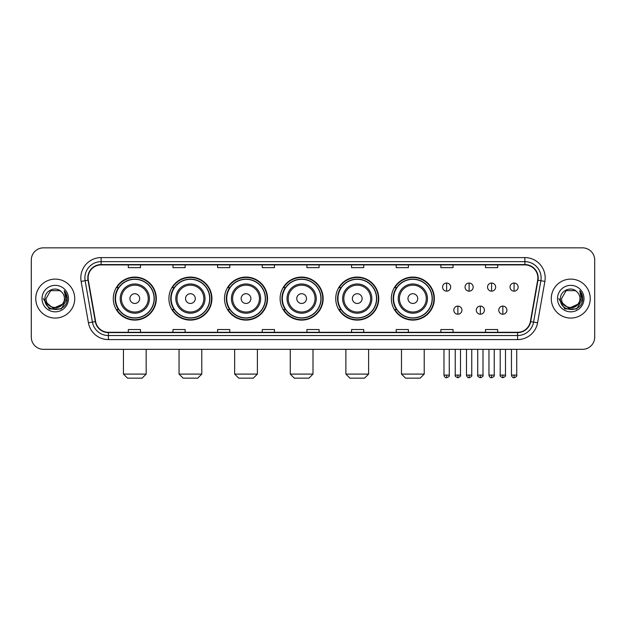 <?xml version="1.0" encoding="UTF-8"?>
<svg xmlns="http://www.w3.org/2000/svg" width="626" height="626" viewBox="0 0 626 626"><rect width="100%" height="100%" fill="white"/><g stroke="black" fill="none" stroke-linecap="round" stroke-linejoin="round"><path stroke-width="0.94" d="M391.344 298.594A21.511 21.511 0 0 0 412.855 320.105A21.511 21.511 0 0 0 434.366 298.594A21.511 21.511 0 0 0 412.855 277.075A21.511 21.511 0 0 0 391.344 298.594M335.732 298.594A21.511 21.511 0 0 0 357.243 320.105A21.511 21.511 0 0 0 378.753 298.594A21.511 21.511 0 0 0 357.243 277.075A21.511 21.511 0 0 0 335.732 298.594M280.119 298.594A21.511 21.511 0 0 0 301.638 320.105A21.511 21.511 0 0 0 323.149 298.594A21.511 21.511 0 0 0 301.638 277.075A21.511 21.511 0 0 0 280.119 298.594M224.515 298.594A21.511 21.511 0 0 0 246.026 320.105A21.511 21.511 0 0 0 267.537 298.594A21.511 21.511 0 0 0 246.026 277.075A21.511 21.511 0 0 0 224.515 298.594M168.903 298.594A21.511 21.511 0 0 0 190.414 320.105A21.511 21.511 0 0 0 211.932 298.594A21.511 21.511 0 0 0 190.414 277.075A21.511 21.511 0 0 0 168.903 298.594M113.29 298.594A21.511 21.511 0 0 0 134.809 320.105A21.511 21.511 0 0 0 156.32 298.594A21.511 21.511 0 0 0 134.809 277.075A21.511 21.511 0 0 0 113.29 298.594M118.455 309.549A19.688 19.688 0 0 1 118.455 287.631M174.059 309.549A19.688 19.688 0 0 1 174.059 287.631M229.672 309.549A19.688 19.688 0 0 1 229.672 287.631M285.284 309.549A19.688 19.688 0 0 1 285.284 287.631M340.888 309.549A19.688 19.688 0 0 1 340.888 287.631M396.501 309.549A19.688 19.688 0 0 1 396.501 287.631M31.3 260.033L31.3 337.148A12.176 12.176 0 0 0 43.476 349.331L582.524 349.331A12.176 12.176 0 0 0 594.7 337.148L594.7 260.033A12.176 12.176 0 0 0 582.524 247.849L43.476 247.849A12.176 12.176 0 0 0 31.3 260.033L31.3 337.148M35.768 298.594A19.484 19.484 0 0 0 55.252 318.071A19.484 19.484 0 0 0 74.729 298.594A19.484 19.484 0 0 0 55.252 279.11A19.484 19.484 0 0 0 35.768 298.594A19.484 19.484 0 0 0 55.252 318.071A19.484 19.484 0 0 0 74.729 298.594A19.484 19.484 0 0 0 55.252 279.11A19.484 19.484 0 0 0 35.768 298.594M551.271 298.594A19.484 19.484 0 0 0 570.748 318.071A19.484 19.484 0 0 0 590.232 298.594A19.484 19.484 0 0 0 570.748 279.11A19.484 19.484 0 0 0 551.271 298.594A19.484 19.484 0 0 0 570.748 318.071A19.484 19.484 0 0 0 590.232 298.594A19.484 19.484 0 0 0 570.748 279.11A19.484 19.484 0 0 0 551.271 298.594M88.125 277.889A12.99 12.99 0 0 1 101.115 264.9L524.885 264.9A12.99 12.99 0 0 1 537.679 280.143L530.378 321.545A12.99 12.99 0 0 1 517.585 332.281L108.415 332.281A12.99 12.99 0 0 1 95.621 321.545L88.321 280.143A12.99 12.99 0 0 1 88.125 277.889M87.804 277.889A13.31 13.31 0 0 0 88.008 280.198L95.308 321.6A13.31 13.31 0 0 0 108.415 332.602L517.585 332.602A13.31 13.31 0 0 0 530.692 321.6L537.992 280.198A13.31 13.31 0 0 0 524.885 264.579L101.115 264.579A13.31 13.31 0 0 0 87.804 277.889M81.13 281.41A20.298 20.298 0 0 1 101.115 257.591L524.885 257.591A20.298 20.298 0 0 1 544.87 281.41L537.57 322.813A20.298 20.298 0 0 1 517.585 339.589L108.415 339.589A20.298 20.298 0 0 1 88.43 322.813L81.13 281.41L85.128 280.706A16.237 16.237 0 0 1 101.115 261.652L524.885 261.652A16.237 16.237 0 0 1 540.872 280.706L533.571 322.108A16.237 16.237 0 0 1 517.585 335.528L108.415 335.528A16.237 16.237 0 0 1 92.429 322.108L85.128 280.706A16.237 16.237 0 0 1 84.878 277.889M582.524 247.849L43.476 247.849M43.476 349.331L582.524 349.331M594.7 337.148L594.7 260.033M530.692 321.6L533.571 322.108L540.872 280.706L544.87 281.41M306.912 264.9L306.912 267.646L319.088 267.646L319.088 264.9M262.263 264.9L262.263 267.646L274.438 267.646L274.438 264.9M217.613 264.9L217.613 267.646L229.789 267.646L229.789 264.9M172.964 264.9L172.964 267.646L185.139 267.646L185.139 264.9M128.314 264.9L128.314 267.646L140.49 267.646L140.49 264.9M351.562 264.9L351.562 267.646L363.737 267.646L363.737 264.9M396.211 264.9L396.211 267.646L408.387 267.646L408.387 264.9M440.86 264.9L440.86 267.646L453.036 267.646L453.036 264.9M485.51 264.9L485.51 267.646L497.686 267.646L497.686 264.9M319.088 332.281L319.088 329.534L306.912 329.534L306.912 332.281M274.438 332.281L274.438 329.534L262.263 329.534L262.263 332.281M229.789 332.281L229.789 329.534L217.613 329.534L217.613 332.281M185.139 332.281L185.139 329.534L172.964 329.534L172.964 332.281M140.49 332.281L140.49 329.534L128.314 329.534L128.314 332.281M363.737 332.281L363.737 329.534L351.562 329.534L351.562 332.281M408.387 332.281L408.387 329.534L396.211 329.534L396.211 332.281M453.036 332.281L453.036 329.534L440.86 329.534L440.86 332.281M497.686 332.281L497.686 329.534L485.51 329.534L485.51 332.281M62.279 304.486C57.412 311.067 45.596 306.857 46.074 298.594C45.51 310.426 64.987 310.426 64.423 298.594C64.987 310.426 45.51 310.426 46.074 298.594L50.659 290.644L59.838 290.644L61.262 291.661C55.628 285.761 44.79 290.62 44.892 298.594C43.859 312.75 66.818 313.125 67.193 299.275L67.209 298.594C67.178 295.582 66.176 292.937 64.212 290.66L65.793 298.594L62.279 304.486A9.171 9.171 0 0 0 64.423 298.594C64.987 310.426 45.51 310.426 46.074 298.594L50.659 290.644M64.423 298.594A9.171 9.171 0 0 0 61.262 291.661M62.866 303.993L53.296 308.336L45.174 301.568M42.012 298.594A13.232 13.232 0 0 0 55.252 311.826A13.232 13.232 0 0 0 68.484 298.594A13.232 13.232 0 0 0 55.252 285.354A13.232 13.232 0 0 0 42.012 298.594M64.212 290.66L67.209 298.938L66.653 294.963L67.209 298.938L66.653 294.963L67.209 298.938L64.298 290.761L67.209 298.938L64.298 290.761L67.209 298.594L61.231 308.954L49.266 308.954L43.288 298.594M64.298 290.761L67.209 298.946M142.11 378.151L127.501 378.151L123.439 374.09L146.171 374.09L142.11 378.151M139.676 298.594A4.867 4.867 0 0 0 134.809 293.719A4.867 4.867 0 0 0 129.934 298.594A4.867 4.867 0 0 0 134.809 303.461A4.867 4.867 0 0 0 139.676 298.594M149.418 298.594A14.609 14.609 0 0 0 134.809 283.977A14.609 14.609 0 0 0 120.192 298.594A14.609 14.609 0 0 0 134.809 313.203A14.609 14.609 0 0 0 149.418 298.594A14.609 14.609 0 0 1 134.809 313.203A14.609 14.609 0 0 1 120.192 298.594M154.09 298.594A19.281 19.281 0 0 0 134.809 279.313A19.281 19.281 0 0 0 115.528 298.594A19.281 19.281 0 0 0 134.809 317.867A19.281 19.281 0 0 0 154.09 298.594M155.913 298.594A21.104 21.104 0 0 1 116.765 309.549L118.721 309.549A19.461 19.461 0 0 0 147.681 313.18A19.461 19.461 0 0 0 147.681 284.001A19.461 19.461 0 0 0 118.721 287.631L116.765 287.631A21.104 21.104 0 0 1 155.913 298.594M197.722 378.151L183.113 378.151L179.052 374.09L201.783 374.09L197.722 378.151M195.289 298.594A4.867 4.867 0 0 0 190.414 293.719A4.867 4.867 0 0 0 185.546 298.594A4.867 4.867 0 0 0 190.414 303.461A4.867 4.867 0 0 0 195.289 298.594M205.031 298.594A14.609 14.609 0 0 0 190.414 283.977A14.609 14.609 0 0 0 175.804 298.594A14.609 14.609 0 0 0 190.414 313.203A14.609 14.609 0 0 0 205.031 298.594A14.609 14.609 0 0 1 190.414 313.203A14.609 14.609 0 0 1 175.804 298.594M209.694 298.594A19.281 19.281 0 0 0 190.414 279.313A19.281 19.281 0 0 0 171.133 298.594A19.281 19.281 0 0 0 190.414 317.867A19.281 19.281 0 0 0 209.694 298.594M211.525 298.594A21.104 21.104 0 0 1 172.377 309.549L174.333 309.549A19.461 19.461 0 0 0 203.293 313.18A19.461 19.461 0 0 0 203.293 284.001A19.461 19.461 0 0 0 174.333 287.631L172.377 287.631A21.104 21.104 0 0 1 211.525 298.594M253.334 378.151L238.717 378.151L234.656 374.09L257.388 374.09L253.334 378.151M250.893 298.594A4.867 4.867 0 0 0 246.026 293.719A4.867 4.867 0 0 0 241.151 298.594A4.867 4.867 0 0 0 246.026 303.461A4.867 4.867 0 0 0 250.893 298.594M260.635 298.594A14.609 14.609 0 0 0 246.026 283.977A14.609 14.609 0 0 0 231.409 298.594A14.609 14.609 0 0 0 246.026 313.203A14.609 14.609 0 0 0 260.635 298.594A14.609 14.609 0 0 1 246.026 313.203A14.609 14.609 0 0 1 231.409 298.594M265.307 298.594A19.281 19.281 0 0 0 246.026 279.313A19.281 19.281 0 0 0 226.745 298.594A19.281 19.281 0 0 0 246.026 317.867A19.281 19.281 0 0 0 265.307 298.594M267.13 298.594A21.104 21.104 0 0 1 227.989 309.549L229.945 309.549A19.461 19.461 0 0 0 258.898 313.18A19.461 19.461 0 0 0 258.898 284.001A19.461 19.461 0 0 0 229.945 287.631L227.989 287.631A21.104 21.104 0 0 1 267.13 298.594M308.939 378.151L294.33 378.151L290.268 374.09L313 374.09L308.939 378.151M306.505 298.594A4.867 4.867 0 0 0 301.638 293.719A4.867 4.867 0 0 0 296.763 298.594A4.867 4.867 0 0 0 301.638 303.461A4.867 4.867 0 0 0 306.505 298.594M316.247 298.594A14.609 14.609 0 0 0 301.638 283.977A14.609 14.609 0 0 0 287.021 298.594A14.609 14.609 0 0 0 301.638 313.203A14.609 14.609 0 0 0 316.247 298.594A14.609 14.609 0 0 1 301.638 313.203A14.609 14.609 0 0 1 287.021 298.594M320.919 298.594A19.281 19.281 0 0 0 301.638 279.313A19.281 19.281 0 0 0 282.357 298.594A19.281 19.281 0 0 0 301.638 317.867A19.281 19.281 0 0 0 320.919 298.594M322.742 298.594A21.104 21.104 0 0 1 283.594 309.549L285.55 309.549A19.461 19.461 0 0 0 314.51 313.18A19.461 19.461 0 0 0 314.51 284.001A19.461 19.461 0 0 0 285.55 287.631L283.594 287.631A21.104 21.104 0 0 1 322.742 298.594M364.551 378.151L349.934 378.151L345.881 374.09L368.612 374.09L364.551 378.151M362.118 298.594A4.867 4.867 0 0 0 357.243 293.719A4.867 4.867 0 0 0 352.375 298.594A4.867 4.867 0 0 0 357.243 303.461A4.867 4.867 0 0 0 362.118 298.594M371.86 298.594A14.609 14.609 0 0 0 357.243 283.977A14.609 14.609 0 0 0 342.633 298.594A14.609 14.609 0 0 0 357.243 313.203A14.609 14.609 0 0 0 371.86 298.594A14.609 14.609 0 0 1 357.243 313.203A14.609 14.609 0 0 1 342.633 298.594M376.523 298.594A19.281 19.281 0 0 0 357.243 279.313A19.281 19.281 0 0 0 337.962 298.594A19.281 19.281 0 0 0 357.243 317.867A19.281 19.281 0 0 0 376.523 298.594M378.354 298.594A21.104 21.104 0 0 1 339.206 309.549L341.162 309.549A19.461 19.461 0 0 0 370.123 313.18A19.461 19.461 0 0 0 370.123 284.001A19.461 19.461 0 0 0 341.162 287.631L339.206 287.631A21.104 21.104 0 0 1 378.354 298.594M420.163 378.151L405.546 378.151L401.485 374.09L424.217 374.09L420.163 378.151M417.722 298.594A4.867 4.867 0 0 0 412.855 293.719A4.867 4.867 0 0 0 407.98 298.594A4.867 4.867 0 0 0 412.855 303.461A4.867 4.867 0 0 0 417.722 298.594M427.464 298.594A14.609 14.609 0 0 0 412.855 283.977A14.609 14.609 0 0 0 398.238 298.594A14.609 14.609 0 0 0 412.855 313.203A14.609 14.609 0 0 0 427.464 298.594A14.609 14.609 0 0 1 412.855 313.203A14.609 14.609 0 0 1 398.238 298.594M432.136 298.594A19.281 19.281 0 0 0 412.855 279.313A19.281 19.281 0 0 0 393.574 298.594A19.281 19.281 0 0 0 412.855 317.867A19.281 19.281 0 0 0 432.136 298.594M433.959 298.594A21.104 21.104 0 0 1 394.818 309.549L396.767 309.549A19.461 19.461 0 0 0 425.727 313.18A19.461 19.461 0 0 0 425.727 284.001A19.461 19.461 0 0 0 396.767 287.631L394.818 287.631A21.104 21.104 0 0 1 433.959 298.594M446.628 283.046A4.061 4.061 0 0 0 442.566 287.099A4.061 4.061 0 0 0 446.628 291.16A4.061 4.061 0 0 0 450.681 287.099A4.061 4.061 0 0 0 446.628 283.046L446.628 291.16A4.061 4.061 0 0 0 450.681 287.099A4.061 4.061 0 0 0 446.628 283.046M469.109 283.046A4.061 4.061 0 0 0 465.055 287.099A4.061 4.061 0 0 0 469.109 291.16A4.061 4.061 0 0 0 473.17 287.099A4.061 4.061 0 0 0 469.109 283.046L469.109 291.16A4.061 4.061 0 0 0 473.17 287.099A4.061 4.061 0 0 0 469.109 283.046M491.598 283.046A4.061 4.061 0 0 0 487.537 287.099A4.061 4.061 0 0 0 491.598 291.16A4.061 4.061 0 0 0 495.659 287.099A4.061 4.061 0 0 0 491.598 283.046L491.598 291.16A4.061 4.061 0 0 0 495.659 287.099A4.061 4.061 0 0 0 491.598 283.046M514.087 283.046A4.061 4.061 0 0 0 510.026 287.099A4.061 4.061 0 0 0 514.087 291.16A4.061 4.061 0 0 0 518.148 287.099A4.061 4.061 0 0 0 514.087 283.046L514.087 291.16A4.061 4.061 0 0 0 518.148 287.099A4.061 4.061 0 0 0 514.087 283.046M457.872 306.098A4.061 4.061 0 0 0 453.811 310.16A4.061 4.061 0 0 0 457.872 314.221A4.061 4.061 0 0 0 461.925 310.16A4.061 4.061 0 0 0 457.872 306.098L457.872 314.221A4.061 4.061 0 0 0 461.925 310.16A4.061 4.061 0 0 0 457.872 306.098M480.353 306.098A4.061 4.061 0 0 0 476.3 310.16A4.061 4.061 0 0 0 480.353 314.221A4.061 4.061 0 0 0 484.414 310.16A4.061 4.061 0 0 0 480.353 306.098L480.353 314.221A4.061 4.061 0 0 0 484.414 310.16A4.061 4.061 0 0 0 480.353 306.098M502.842 306.098A4.061 4.061 0 0 0 498.781 310.16A4.061 4.061 0 0 0 502.842 314.221A4.061 4.061 0 0 0 506.903 310.16A4.061 4.061 0 0 0 502.842 306.098L502.842 314.221A4.061 4.061 0 0 0 506.903 310.16A4.061 4.061 0 0 0 502.842 306.098M579.926 298.594C580.49 310.426 561.013 310.426 561.577 298.594L566.162 290.644L575.341 290.644L576.757 291.661C571.131 285.761 560.293 290.62 560.395 298.594C559.362 312.75 582.321 313.125 582.696 299.275L582.712 298.594C582.681 295.582 581.679 292.937 579.715 290.66L581.296 298.594L577.782 304.486A9.171 9.171 0 0 0 579.926 298.594C580.49 310.426 561.013 310.426 561.577 298.594C561.013 310.426 580.49 310.426 579.926 298.594A9.171 9.171 0 0 0 576.757 291.661M577.782 304.486C572.915 311.067 561.099 306.857 561.577 298.594M578.369 303.993L568.799 308.336L560.677 301.568M557.516 298.594A13.232 13.232 0 0 0 570.748 311.826A13.232 13.232 0 0 0 583.988 298.594A13.232 13.232 0 0 0 570.748 285.354A13.232 13.232 0 0 0 557.516 298.594M579.715 290.66L582.712 298.938L582.157 294.963L582.712 298.938L582.157 294.963L582.712 298.938L579.801 290.761L582.712 298.938L579.801 290.761L582.712 298.594L576.734 308.954L564.769 308.954L558.791 298.594M579.801 290.761L582.712 298.946M524.885 257.591L524.885 264.579M85.128 280.706L88.008 280.198M108.415 339.589L108.415 332.602M517.585 332.602L517.585 339.589M88.43 322.813L95.308 321.6M537.992 280.198L540.872 280.706M101.115 257.591L101.115 264.579M533.571 322.108L537.57 322.813M148.229 298.594A13.428 13.428 0 0 0 134.809 285.166A13.428 13.428 0 0 0 121.381 298.594A13.428 13.428 0 0 0 134.809 312.014A13.428 13.428 0 0 0 148.229 298.594M203.841 298.594A13.428 13.428 0 0 0 190.414 285.166A13.428 13.428 0 0 0 176.994 298.594A13.428 13.428 0 0 0 190.414 312.014A13.428 13.428 0 0 0 203.841 298.594M259.446 298.594A13.428 13.428 0 0 0 246.026 285.166A13.428 13.428 0 0 0 232.598 298.594A13.428 13.428 0 0 0 246.026 312.014A13.428 13.428 0 0 0 259.446 298.594M315.058 298.594A13.428 13.428 0 0 0 301.638 285.166A13.428 13.428 0 0 0 288.21 298.594A13.428 13.428 0 0 0 301.638 312.014A13.428 13.428 0 0 0 315.058 298.594M370.67 298.594A13.428 13.428 0 0 0 357.243 285.166A13.428 13.428 0 0 0 343.823 298.594A13.428 13.428 0 0 0 357.243 312.014A13.428 13.428 0 0 0 370.67 298.594M426.275 298.594A13.428 13.428 0 0 0 412.855 285.166A13.428 13.428 0 0 0 399.427 298.594A13.428 13.428 0 0 0 412.855 312.014A13.428 13.428 0 0 0 426.275 298.594M446.628 375.107L443.983 375.107C444.444 376.985 445.329 377.861 446.628 377.744L446.628 375.107L449.265 375.107L449.265 349.331M469.109 375.107L466.472 375.107C466.933 376.985 467.818 377.861 469.109 377.744L469.109 375.107L471.754 375.107L471.754 349.331M491.598 375.107L488.961 375.107C489.422 376.985 490.299 377.861 491.598 377.744L491.598 375.107L494.235 375.107L494.235 349.331M514.087 375.107L511.45 375.107C511.912 376.985 512.788 377.861 514.087 377.744L514.087 375.107L516.724 375.107L516.724 349.331M457.872 375.107L455.227 375.107C454.695 375.944 455.572 376.829 457.872 377.744L457.872 375.107L460.509 375.107L460.509 349.331M480.353 375.107L477.716 375.107C477.184 375.944 478.061 376.829 480.353 377.744L480.353 375.107L482.99 375.107L482.99 349.331M502.842 375.107L500.205 375.107C499.673 375.944 500.55 376.829 502.842 377.744L502.842 375.107L505.479 375.107L505.479 349.331M146.171 349.331L146.171 374.09M123.439 349.331L123.439 374.09M201.783 349.331L201.783 374.09M179.052 349.331L179.052 374.09M257.388 349.331L257.388 374.09M234.656 349.331L234.656 374.09M313 349.331L313 374.09M290.268 349.331L290.268 374.09M368.612 349.331L368.612 374.09M345.881 349.331L345.881 374.09M424.217 349.331L424.217 374.09M401.485 349.331L401.485 374.09M443.983 375.107L443.983 349.331M449.265 375.107C449.797 375.944 448.92 376.829 446.628 377.744M466.472 375.107L466.472 349.331M471.754 375.107C472.286 375.944 471.409 376.829 469.109 377.744M488.961 375.107L488.961 349.331M494.235 375.107C494.775 375.944 493.891 376.829 491.598 377.744M511.45 375.107L511.45 349.331M516.724 375.107C517.264 375.944 516.38 376.829 514.087 377.744M455.227 375.107L455.227 349.331M460.509 375.107C461.041 375.944 460.165 376.829 457.872 377.744M477.716 375.107L477.716 349.331M482.99 375.107C483.53 375.944 482.654 376.829 480.353 377.744M500.205 375.107L500.205 349.331M505.479 375.107C506.019 375.944 505.135 376.829 502.842 377.744"/></g></svg>
